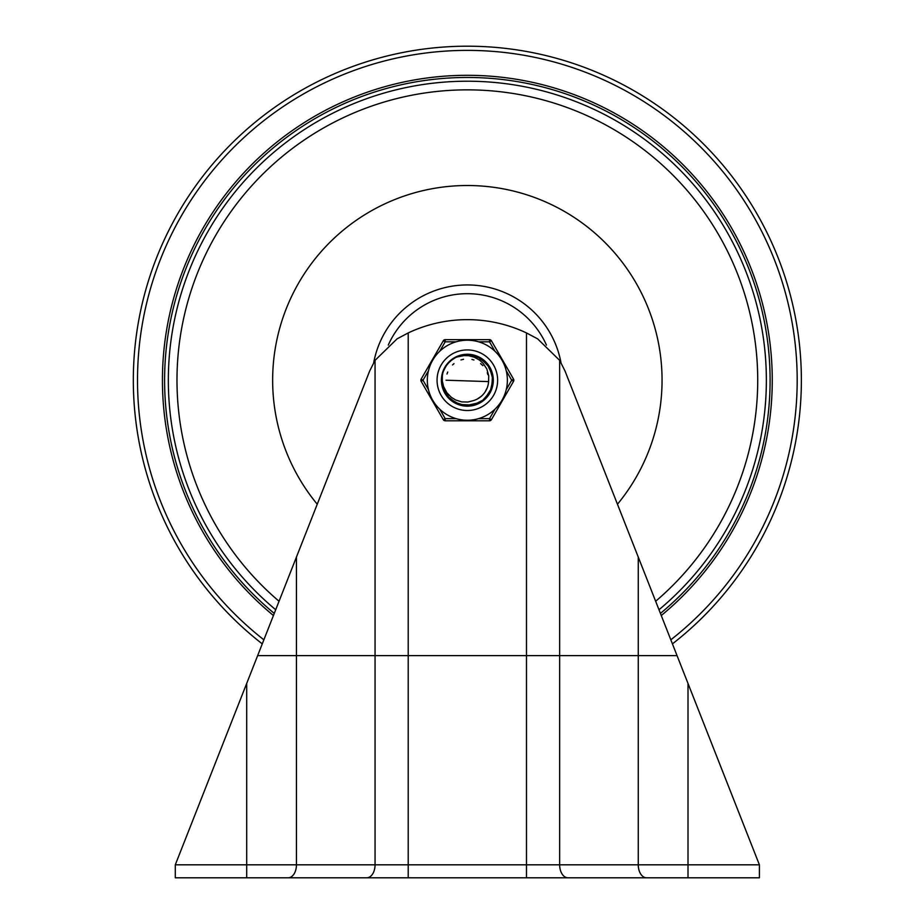 <?xml version="1.0" encoding="UTF-8"?>
<svg xmlns="http://www.w3.org/2000/svg" width="924" height="924" viewBox="0 0 924 924"><rect width="100%" height="100%" fill="white"/><g stroke="black" fill="none" stroke-linecap="round" stroke-linejoin="round"><path stroke-width="1.39" d="M759.401 864.818L638.265 864.818A12.982 8.293 90 0 0 646.546 877.8L759.401 877.8L759.401 864.818L564.991 370.951L559.655 360.348L537.595 338.831L526.484 332.94A138.184 138.184 0 0 0 408.212 332.94L397.101 338.831L375.052 360.348L369.704 370.951L175.294 864.818L175.294 877.8L660.002 877.8M627.442 877.8L526.484 877.8L627.442 877.8M408.212 877.8L307.265 877.8L408.212 877.8L408.212 332.94M317.244 504.227A194.71 194.71 0 0 1 334.095 238.253A194.71 194.71 0 0 1 600.6 238.253A194.71 194.71 0 0 1 617.463 504.227M388.265 345.102A86.533 86.533 0 0 1 546.442 345.102M468.664 354.654L471.413 354.943M443.693 389.997L442.781 387.399M442.608 386.786L443.797 390.251M443.208 388.75L442.862 387.687M446.084 394.479L444.871 392.492L441.753 380.284L442.365 374.636L442.284 380.919L443.555 386.475L446.835 392.677L451.27 397.274L455.555 399.953L461.711 401.894L467.937 402.021L473.18 400.681A21.275 21.275 0 0 0 488.6 381.358L488.727 375.883L486.821 368.965L483.183 363.409L479.625 360.152L474.127 357.126L468.618 355.694L462.577 355.613L456.317 357.126L465.696 354.677L478.089 356.987L487.872 364.922L492.688 376.565L491.36 389.096L484.222 399.48L472.984 405.197L460.383 404.862L449.48 398.556L442.504 386.371M443.739 370.328L446.615 365.211M451.316 360.268L456.283 357.138M465.915 354.666L456.341 357.114L468.676 354.654L480.711 358.385L489.512 367.406L492.942 379.533L490.17 391.822L481.878 401.305L470.05 405.682L457.576 403.892L447.47 396.361L442.18 384.915L442.365 374.647A25.595 25.595 0 0 1 456.317 357.126L464.437 354.781L476.923 356.479L487.087 363.917L492.48 375.317L491.776 387.895L484.846 398.914L486.474 397.239M443.277 371.517L445.888 366.262M450.346 361.088L455.151 357.715M474.832 404.712L473.192 405.151M462.243 405.313L460.591 404.92M450.889 399.838L451.882 400.623M479.152 402.945L478.193 403.418M466.874 405.821L465.812 405.775M454.724 402.494L453.268 401.605M445.622 393.774L444.479 391.73M441.799 381.762L441.903 383.033M442.862 372.776L441.776 379.002M443.647 370.547L445.229 367.348M451.131 360.418L454.054 358.35M462.543 355.07L466.077 354.654M475.132 355.832L477.315 356.641M485.828 362.497L487.364 364.252M492.042 373.458L492.55 375.733M492.284 386.059L491.649 388.299M476.033 404.308L477.223 403.846M463.49 405.532L459.575 404.608M444.028 390.783L442.665 386.983M442.284 375.005L443.254 371.575M447.805 363.686L450.3 361.122M458.061 356.364L461.919 355.209M470.57 354.828L474.52 355.648M482.305 359.436L485.377 362.046M490.401 369.092L491.868 372.846M492.919 381.439L492.411 385.435M489.246 393.497L486.89 396.766M480.261 402.333L476.634 404.077M468.145 405.809L464.125 405.613M455.844 403.095L452.402 401.004M446.327 394.837L444.294 391.349M443.197 371.737L444.617 368.457M450.161 361.238L452.979 359.032M469.311 354.701L478.286 357.08M481.265 358.731L487.999 365.096M489.801 367.902L492.711 376.784M492.538 384.811L491.291 389.304M487.294 396.269L484.061 399.618M464.76 405.694L460.187 404.793M456.999 403.638L449.33 398.406M447.077 395.865L442.839 387.595M446.026 366.054L449.376 361.989M455.37 357.6L461.307 355.347M492.954 380.214L492.85 382.501M489.893 392.365L488.681 394.386M481.335 401.663L479.337 402.841M469.427 405.74L467.094 405.821M442.076 384.292L441.811 381.97M442.377 374.613L442.065 376.264M443.809 370.154L446.373 365.558M451.466 360.152L455.902 357.322M462.97 355.001L467.082 354.62M475.525 355.959L479.233 357.542M486.116 362.809L488.623 365.973M492.146 373.862L492.839 377.824M492.18 386.463L490.887 390.286M486.186 397.563L483.24 400.3M475.641 404.446L473.4 405.105L459.17 404.481M451.547 400.369L448.59 397.643M443.855 390.39L442.55 386.579M447.69 363.825L451.94 359.783M456.329 357.114L460.683 355.497L473.284 355.313L477.107 356.56M482.663 359.702L487.214 364.079M490.575 369.45L492.515 375.537M492.896 381.889L491.707 388.092M489.027 393.843L484.996 398.764M479.891 402.541L465.396 405.752L453.453 401.721L450.254 399.272M477.327 399.018L481.346 396.246M485.1 391.961L487.306 387.63M488.542 382.132L488.6 381.358M488.588 381.6L446.073 380.226M479.729 397.528L480.561 396.904M478.851 398.128L480.145 397.228M486.001 390.471L486.705 389.085M481.127 396.442L482.189 395.472M487.872 374.601L487.271 372.753M482.698 365.488L480.619 363.582M473.816 359.944L471.945 359.448M447.643 372.199L446.997 374.012M480.295 397.112L481.508 396.119M486.786 388.889L487.375 387.433M473.423 400.612L474.901 400.115M482.42 395.253L483.125 394.502M487.907 374.717L487.526 373.458M482.871 365.661L481.901 364.703M473.943 359.99L472.129 359.482M463.548 359.286L460.961 359.921M453.996 363.652L452.552 364.934M447.713 372.026L447.054 373.839M456.075 418.618L445.183 418.618L443.312 419.704L421.136 381.3A2.16 2.16 0 0 1 421.136 379.14L423.007 380.226L428.459 370.79M494.964 409.193L489.524 418.618L489.524 420.79L445.183 420.79A2.16 2.16 0 0 1 443.312 419.704M506.248 370.79L511.688 380.226L513.559 381.3L491.395 419.704A2.16 2.16 0 0 1 489.524 420.79M439.732 351.259L445.183 341.822L445.183 339.662A2.16 2.16 0 0 0 443.312 340.737L421.136 379.14M478.632 341.822L489.524 341.822L491.395 340.737A2.16 2.16 0 0 0 489.524 339.662L445.183 339.662M513.559 381.3A2.16 2.16 0 0 0 513.559 379.14L491.395 340.737M437.064 380.226A30.284 30.284 0 0 1 467.348 349.93A30.284 30.284 0 0 1 497.632 380.226A30.284 30.284 0 0 1 467.348 410.51A30.284 30.284 0 0 1 437.064 380.226A30.284 30.284 0 0 1 467.348 349.93A30.284 30.284 0 0 1 497.632 380.226A30.284 30.284 0 0 1 467.348 410.51A30.284 30.284 0 0 1 437.064 380.226M507.368 380.226A40.021 40.021 0 0 0 467.348 340.205A40.021 40.021 0 0 0 427.327 380.226A40.021 40.021 0 0 0 467.348 420.247A40.021 40.021 0 0 0 507.368 380.226A40.021 40.021 0 0 0 467.348 340.205A40.021 40.021 0 0 0 427.327 380.226A40.021 40.021 0 0 0 467.348 420.247A40.021 40.021 0 0 0 507.368 380.226M441.395 380.226A25.964 25.964 0 0 0 480.33 402.702A25.964 25.964 0 0 0 480.33 357.738A25.964 25.964 0 0 0 441.395 380.226M288.149 877.8A12.982 8.293 -90 0 0 296.442 864.818L246.696 864.818L246.696 877.8M246.696 683.437L246.696 864.818L175.294 864.818M688.01 877.8L688.01 683.437M638.265 557.068L638.265 864.818L559.655 864.818A12.982 8.293 90 0 0 567.948 877.8M375.052 360.348L375.052 864.818L296.442 864.818L296.442 557.068M526.484 332.94L526.484 864.818L375.052 864.818A12.982 8.293 -90 0 1 366.759 877.8M526.484 877.8L526.484 864.818L559.655 864.818L559.655 360.348M262.266 643.878A334.026 334.026 0 0 1 221.575 154.019A334.026 334.026 0 0 1 713.12 154.019A334.026 334.026 0 0 1 672.429 643.878M263.871 639.812A329.833 329.833 0 0 1 224.936 156.549A329.833 329.833 0 0 1 709.759 156.549A329.833 329.833 0 0 1 670.836 639.812M273.423 615.523A304.92 304.92 0 0 1 244.941 171.633A304.92 304.92 0 0 1 689.754 171.633A304.92 304.92 0 0 1 661.272 615.523M274.255 613.409A302.76 302.76 0 0 1 596.199 106.248A302.76 302.76 0 0 1 660.441 613.409M275.698 609.748A299.018 299.018 0 0 1 594.051 109.379A299.018 299.018 0 0 1 658.997 609.748M279.048 601.258A290.379 290.379 0 0 1 256.641 180.434A290.379 290.379 0 0 1 678.066 180.434A290.379 290.379 0 0 1 655.659 601.258M373.723 362.554A95.276 95.276 0 0 1 560.972 362.554M445.183 420.79L445.183 418.618L439.732 409.193M428.459 389.651L423.007 380.226L421.136 381.3M491.395 419.704L489.524 418.618L478.632 418.618M513.559 379.14L511.688 380.226L506.248 389.651M443.312 340.737L445.183 341.822L456.075 341.822M489.524 339.662L489.524 341.822L494.964 351.259M677.049 655.613L257.646 655.613"/></g></svg>
